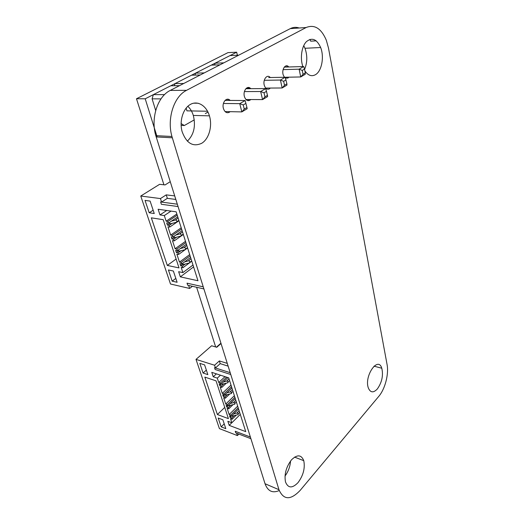 <?xml version="1.0" encoding="UTF-8"?>
<svg xmlns="http://www.w3.org/2000/svg" width="524" height="524" viewBox="0 0 524 524"><rect width="100%" height="100%" fill="white"/><g stroke="black" fill="none" stroke-linecap="round" stroke-linejoin="round"><path stroke-width="0.79" d="M316.234 40.852L310.686 41.167L309.92 39.379M299.191 28.001C296.191 26.947 293.211 27.156 290.263 28.637L170.261 90.423C157.619 96.409 150.558 118.241 155.811 135.664L265.039 483.744C267.803 491.204 272.539 493.464 279.233 490.536M328.489 48.077L326.334 40.282C321.297 28.434 314.57 24.176 306.16 27.51L186.551 90.331C173.916 96.436 166.776 118.719 171.938 136.482L278.958 489.704C283.563 500.158 290.643 500.374 300.2 490.346L378.773 396.373C385.127 388.978 388.965 374.057 387.053 364.422L328.489 48.077M288.894 77.179L287.905 78.056L285.488 78.102M284.25 67.118L303.684 66.535L299.125 69.181L300.73 76.956L303.049 74.316L305.309 72.974L305.256 74.27L300.73 76.956L284.466 77.264L283.327 75.207C281.192 69.699 285.691 62.959 288.763 66.987M302.852 66.561C299.951 58.23 301.601 46.551 306.383 41.671C312.035 37.139 316.791 39.084 320.649 47.514C324.435 56.985 321.703 71.251 315.448 74.696C311.597 76.773 308.073 75.508 304.889 70.904M287.113 67.033L286.72 65.814M303.73 45.634L304.988 48.28C307.516 55.577 307.378 62.598 304.575 69.358M270.345 88.058L269.395 88.864C267.299 89.8 265.655 88.779 264.456 85.798C262.347 80.165 267.057 73.524 270.26 77.539M201.609 143.334C192.963 147.211 186.465 143.321 182.123 131.662C179.136 121.195 183.105 108.311 190.481 104.368C197.81 100.281 206.515 105.809 209.417 115.837C212.62 126.107 208.945 139.135 201.609 143.334M187.834 106.28C190.304 108.619 192.131 111.671 193.31 115.444C195.911 126.114 193.926 134.681 187.376 141.159M250.767 99.54L249.876 100.261C247.583 101.27 245.808 100.176 244.551 96.973C242.474 91.202 247.407 84.659 250.747 88.667M377.319 388.985C373.396 393.079 370.409 392.751 368.352 388.002C363.918 376.081 378.099 355.704 381.793 368.234C383.437 375.459 381.95 382.376 377.319 388.985M230.075 111.671L229.27 112.293C226.754 113.387 224.835 112.215 223.512 108.769C221.475 102.874 226.663 96.423 230.141 100.431M298.012 482.643C292.261 488.532 288.089 488.296 285.488 481.929C284.139 474.286 286.143 466.923 291.501 459.836C297.206 454.315 301.293 454.596 303.769 460.675C305.23 468.142 303.311 475.464 298.012 482.643M290.551 461.002C290.145 466.583 288.292 471.607 284.991 476.08M238.879 434.075L237.405 435.582L219.405 428.612L196.009 359.385L214.578 365.235L219.353 360.938L227.259 363.374M237.405 435.582L236.638 433.217M250.387 437.068L235.224 431.259L250.367 437.009M230.18 372.675L214.552 367.704L215.456 367.946L214.578 365.235M228.412 418.624L217.388 414.53L204.825 377.103L216.039 380.837L228.412 418.624M228.726 377.863L211.775 372.354L213.222 376.776L217.29 378.112L218.724 382.513L220.362 383.057L220.787 384.374L219.15 383.823L219.72 385.572L221.351 386.123L221.776 387.433L220.146 386.882L222.261 393.373L223.892 393.937L224.311 395.227L222.687 394.664L223.244 396.38L224.868 396.95L225.287 398.233L223.663 397.664L225.739 404.05L227.357 404.626L227.77 405.89L226.152 405.314L226.702 407.004L228.32 407.58L228.726 408.844L227.115 408.262L229.158 414.53L230.77 415.119L231.169 416.37L229.564 415.781L230.102 417.438L231.713 418.028L232.112 419.272L230.508 418.676L231.844 422.789L227.861 421.296L229.198 425.37L245.743 431.638L228.726 377.863M225.818 428.658L221.161 426.87L218.187 418.028L222.87 419.783L225.818 428.658M207.851 374.614L203.076 373.042L199.827 363.368L204.615 364.894L207.851 374.614M221.03 343.534L216.772 347.281L211.617 345.768L196.009 359.385M216.419 347.176L220.932 343.207M250.898 438.699L235.748 432.876L235.224 431.259M228.13 366.145L220.211 363.636L215.456 367.946M220.211 363.636L219.353 360.938M230.75 374.496L215.135 369.499L214.552 367.704M224.744 407.41L217.388 414.53M213.222 376.776L216.405 373.861M229.198 425.37L231.798 422.77M217.29 378.112L220.473 375.184M218.724 382.513L225.025 376.658M231.844 422.789L240.28 414.373M220.362 383.057L226.663 377.188M220.787 384.374L228.012 377.627M232.112 419.272L236.35 415.06M231.713 418.028L234.123 415.637L238.237 414.569L237.706 412.912L237.143 412.709L239.127 410.737M219.72 385.572L221.763 383.666M230.102 417.438L232.06 415.499L232.263 416.121L234.123 415.637M221.711 383.509L221.96 384.269L228.091 382.677L227.534 380.928L226.958 380.738L229.027 378.8M221.351 386.123L223.866 383.771M221.776 387.433L226.375 383.123M231.169 416.37L238.59 409.034M230.77 415.119L238.197 407.79M222.261 393.373L231.018 385.088M229.158 414.53L237.68 406.152M223.892 393.937L231.523 386.692M224.311 395.227L231.929 387.976M228.726 408.844L233.082 404.6M228.32 407.58L230.763 405.203L234.916 404.128L234.379 402.439L233.809 402.236L235.82 400.277M223.244 396.38L225.255 394.467M226.702 407.004L228.687 405.072M228.674 405.019L228.89 405.687L230.763 405.203M225.222 394.362L225.451 395.07L231.529 393.498L230.986 391.775L230.409 391.585L232.453 389.633M224.868 396.95L227.344 394.579M225.287 398.233L229.754 393.956M227.77 405.89L235.289 398.6M227.357 404.626L234.89 397.336M225.739 404.05L234.379 395.712M224.22 423.844L221.161 426.87M206.351 370.108L203.076 373.042M223.303 382.022L227.534 380.928M238.053 413.986L239.651 412.395M233.593 413.98L237.706 412.912M227.907 382.114L229.578 380.548M226.794 392.862L230.986 391.775M234.732 403.552L236.357 401.96M230.219 403.513L234.379 402.439M231.353 392.928L232.997 391.349M266.539 91.314L264.004 92.8L264.947 96.842L267.476 95.348L265.733 88.569L260.651 91.517L264.004 92.8M245.913 103.379L243.234 104.951L244.263 109.077L246.935 107.499L245.134 100.529L239.756 103.647L243.234 104.951M305.309 72.974L304.523 69.096L302.25 70.426L303.049 74.316M286.045 79.903L283.648 81.305L284.512 85.274L286.903 83.86L285.22 77.251L280.412 80.048L283.648 81.305M245.979 99.514L262.557 99.599L267.6 96.612L267.476 95.348M244.4 91.576L260.651 91.517L262.557 99.599L264.947 96.842M225.097 111.579L241.826 111.9L247.158 108.737L246.935 107.499M223.407 103.483L239.756 103.647L241.826 111.9L244.263 109.077M303.684 66.535L304.523 69.096M283.098 69.62L299.125 69.181L302.25 70.426M265.733 88.091L282.161 87.973L286.936 85.137L286.903 83.86M264.266 80.303L280.412 80.048L282.161 87.973L284.512 85.274M245.848 88.707L265.733 88.569M226.532 99.416L228.641 99.422M225.045 100.398L245.134 100.529M186.138 108.095L186.93 110.846L207.543 111.239M193.592 103.189L198.196 103.235M285.22 77.251L268.629 77.565M246.332 88.242L249.81 88.215M223.794 62.86L215.109 63.181L230.056 55.57L238.715 55.177M215.109 63.181L214.558 65.015M249.214 88.68L250.046 88.209M204.275 72.908L195.57 73.131L211.277 65.133L219.969 64.832M195.57 73.131L194.98 75.102M228.536 100.418L229.492 99.874M183.734 83.486L175.023 83.604L191.548 75.187L200.253 74.978M175.023 83.604L174.381 85.72M205.31 113.603L207.976 112.09M164.529 94.628L153.368 94.634L170.778 85.766L179.496 85.667M153.368 94.634L152.091 98.84L160.986 98.879M181.094 123.075L181.284 123.703L184.337 125.511L194.273 119.872M152.091 98.84L155.7 110.525M181.121 125.393L184.337 125.511M237.405 55.236L236.658 52.204L227.973 52.623L136.482 98.748L145.207 98.794L157.167 136.987M136.482 98.748L163.933 184.795M196.618 287.257L215.659 346.954M248.527 100.673L248.245 99.527M145.207 98.794L236.658 52.204M192.4 286.294L189.616 288.449L170.497 284.008L140.76 196.035L160.442 198.576L166.239 194.869L174.702 195.911M189.616 288.449L188.64 285.429M203.24 286.838L187.022 283.163L203.227 286.798M177.295 204.19L160.613 201.963L161.575 202.061L160.442 198.576M179.012 267.902L167.307 265.432L151.331 217.84L163.219 219.68L179.012 267.902M176.162 211.827L158.117 209.253L159.977 214.912L164.3 215.561L166.141 221.2L167.877 221.475L168.427 223.159L166.684 222.883L167.418 225.124L169.154 225.405L169.697 227.082L167.962 226.8L170.673 235.112L172.403 235.407L172.94 237.064L171.21 236.763L171.924 238.957L173.654 239.258L174.184 240.902L172.455 240.595L175.114 248.743L176.837 249.07L177.361 250.688L175.638 250.361L176.339 252.509L178.062 252.843L178.579 254.454L176.863 254.12L179.463 262.105L181.18 262.452L181.697 264.044L179.981 263.69L180.669 265.799L182.378 266.159L182.896 267.738L181.18 267.378L182.889 272.611L178.645 271.694L180.348 276.862L197.974 280.759L176.162 211.827M177.112 282.279L172.167 281.152L168.414 269.971L173.372 271.039L177.112 282.279M154.246 213.523L149.189 212.77L145.037 200.397L150.106 201.078L154.246 213.523M170.234 181.69L165.08 184.926L159.61 184.317L140.76 196.035M203.895 288.927L187.69 285.213L187.022 283.163M175.809 199.448L167.346 198.334L161.575 202.061M167.346 198.334L166.239 194.869M178.036 206.541L161.359 204.275L160.613 201.963M176.11 259.039L167.307 265.432M159.977 214.912L166.711 210.478M180.348 276.862L193.585 266.893M164.3 215.561L171.027 211.093M166.141 221.2L176.857 214.002M182.889 272.611L192.996 265.026M167.877 221.475L177.223 215.174M168.427 223.159L177.754 216.851M182.896 267.738L189.321 262.956M189.845 262.57L191.764 261.135M182.378 266.159L185.28 264.004L189.917 262.799L189.249 260.69L188.64 260.572L191.031 258.804M167.418 225.124L169.887 223.453M180.669 265.799L183.027 264.057M182.765 263.251L183.184 264.548L185.28 264.004M169.547 222.405L170.031 223.899L176.968 222.097L176.254 219.857L175.645 219.766L178.14 218.069M169.154 225.405L172.193 223.342M169.697 227.082L178.985 220.748M181.697 264.044L190.605 257.467M181.18 262.452L190.107 255.889M170.673 235.112L181.219 227.802M179.463 262.105L189.695 254.599M172.403 235.407L181.605 229.021M172.94 237.064L182.123 230.658M178.579 254.454L185.28 249.607M185.64 249.352L187.592 247.937M178.062 252.843L181.003 250.721L185.686 249.503L185.005 247.354L184.396 247.236L186.819 245.494M171.924 238.957L174.354 237.261M176.339 252.509L178.73 250.793M178.448 249.909L178.887 251.271L181.003 250.721M174.04 236.291L174.505 237.719L181.369 235.938L180.675 233.743L180.066 233.638L182.522 231.922M173.654 239.258L176.64 237.169M174.184 240.902L181.18 235.99M181.35 235.872L183.334 234.477M177.361 250.688L186.406 244.197M176.837 249.07L185.896 242.586M175.114 248.743L185.503 241.335M175.822 278.408L172.167 281.152M153.146 210.209L149.189 212.77M171.472 221.102L176.254 219.857M189.773 262.341L191.692 260.913M184.605 261.895L189.249 260.69M176.837 221.678L178.848 220.309M175.933 234.975L180.675 233.743M185.542 249.057L187.494 247.642M180.315 248.566L185.005 247.354M181.232 235.505L183.217 234.11M306.16 27.51L290.263 28.637M186.551 90.331L170.261 90.423M172.311 137.779L156.191 136.934M278.958 489.704L265.039 483.744M155.811 135.664L171.938 136.482M304.988 48.28L320.649 47.514M193.31 115.444L209.417 115.837M373.998 366.158L381.793 368.234M294.56 457.118L303.769 460.675"/></g></svg>
